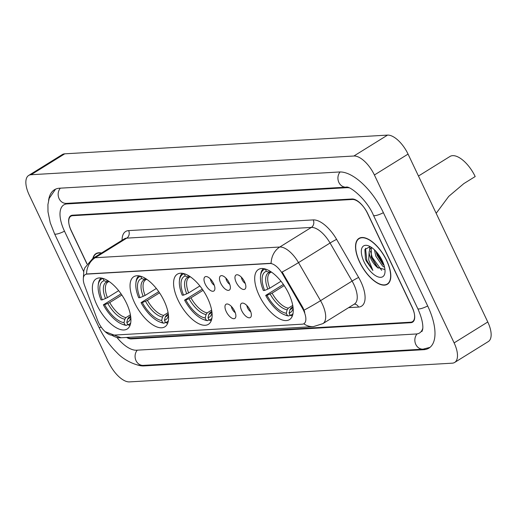 <?xml version="1.0" encoding="UTF-8"?>
<svg xmlns="http://www.w3.org/2000/svg" width="517" height="517" viewBox="0 0 517 517"><rect width="100%" height="100%" fill="white"/><g stroke="black" fill="none" stroke-linecap="round" stroke-linejoin="round"><path stroke-width="0.78" d="M207.672 298.387A29.482 13.429 -121.8 0 0 177.312 274.197A29.482 13.429 -121.8 0 0 178.048 300.106A29.482 13.429 -121.8 0 0 208.416 324.301A29.482 13.429 -121.8 0 0 207.672 298.387M164.128 300.913A29.482 13.429 -121.8 0 0 133.767 276.724A29.482 13.429 -121.8 0 0 134.504 302.632A29.482 13.429 -121.8 0 0 164.865 326.822A29.482 13.429 -121.8 0 0 164.128 300.913M126.452 303.098A29.482 13.429 -121.8 0 0 96.091 278.909A29.482 13.429 -121.8 0 0 96.828 304.817A29.482 13.429 -121.8 0 0 127.195 329.006A29.482 13.429 -121.8 0 0 126.452 303.098M288.783 293.688A29.482 13.429 -121.8 0 0 258.422 269.493A29.482 13.429 -121.8 0 0 259.159 295.401A29.482 13.429 -121.8 0 0 289.52 319.596A29.482 13.429 -121.8 0 0 288.783 293.688M236.217 282.36A8.343 3.8 58.2 0 1 237.213 274.753A8.343 3.8 58.2 0 1 244.606 281.868A8.343 3.8 58.2 0 1 245.594 288.247A8.343 3.8 58.2 0 1 241.426 288.667A8.343 3.8 58.2 0 1 236.217 282.36M241.361 277.183A5.008 2.281 -121.8 0 0 242.105 279.645A5.008 2.281 -121.8 0 0 245.252 283.452M220.733 283.258A8.343 3.8 58.2 0 1 221.728 275.651A8.343 3.8 58.2 0 1 229.121 282.767A8.343 3.8 58.2 0 1 230.11 289.145A8.343 3.8 58.2 0 1 225.942 289.565A8.343 3.8 58.2 0 1 220.733 283.258M225.877 278.081A5.008 2.281 -121.8 0 0 226.62 280.544A5.008 2.281 -121.8 0 0 229.774 284.35M205.249 284.156A8.343 3.8 58.2 0 1 206.244 276.55A8.343 3.8 58.2 0 1 213.637 283.665A8.343 3.8 58.2 0 1 214.626 290.043A8.343 3.8 58.2 0 1 210.458 290.464A8.343 3.8 58.2 0 1 205.249 284.156M210.393 278.98A5.008 2.281 -121.8 0 0 211.136 281.442A5.008 2.281 -121.8 0 0 214.29 285.248M241.717 310.691A8.343 3.8 58.2 0 1 242.712 303.085A8.343 3.8 58.2 0 1 250.105 310.206A8.343 3.8 58.2 0 1 251.094 316.578A8.343 3.8 58.2 0 1 246.926 316.999A8.343 3.8 58.2 0 1 241.717 310.691M246.861 305.515A5.008 2.281 -121.8 0 0 247.604 307.983A5.008 2.281 -121.8 0 0 250.751 311.783M226.233 311.589A8.343 3.8 58.2 0 1 227.228 303.983A8.343 3.8 58.2 0 1 234.621 311.105A8.343 3.8 58.2 0 1 235.61 317.477A8.343 3.8 58.2 0 1 231.442 317.897A8.343 3.8 58.2 0 1 226.233 311.589M231.377 306.413A5.008 2.281 -121.8 0 0 232.12 308.882A5.008 2.281 -121.8 0 0 235.267 312.682M302.387 308.184A15.019 6.844 58.2 0 1 303.595 310.484A15.019 6.844 58.2 0 1 303.97 323.681A15.019 6.844 58.2 0 1 302.342 324.172L112.286 335.197A15.019 6.844 58.2 0 1 97.467 320.068L84.601 285.507A15.019 6.844 58.2 0 1 85.202 274.617A15.019 6.844 58.2 0 1 86.83 274.12L269.99 263.502A15.019 6.844 58.2 0 1 282.618 274.023L302.387 308.184L302.994 307.809L304.784 312.242M127.046 337.42A16.693 7.6 -121.8 0 0 130.924 338.428L410.692 322.201A16.693 7.6 -121.8 0 0 412.501 321.652A16.693 7.6 -121.8 0 0 412.088 306.988L367.794 213.715A16.693 7.6 -121.8 0 0 352.42 199.472L72.645 215.699A16.693 7.6 -121.8 0 0 70.835 216.242A16.693 7.6 -121.8 0 0 71.256 230.912L86.946 263.954M349.078 187.833A30.044 13.688 -121.8 0 0 346.823 187.69L67.048 203.911A30.044 13.688 -121.8 0 0 63.791 204.9A30.044 13.688 -121.8 0 0 64.547 231.299L83.657 271.554M117.049 337.588A30.044 13.688 -121.8 0 0 136.514 350.209L416.288 333.982A30.044 13.688 -121.8 0 0 419.546 332.993A30.044 13.688 -121.8 0 0 422.751 328.431M108.945 362.902A22.25 10.14 -121.8 0 0 129.444 381.895L452.265 363.173A22.25 10.14 -121.8 0 0 454.676 362.443A22.25 10.14 -121.8 0 0 454.12 342.887L374.398 174.992A22.25 10.14 -121.8 0 0 353.893 156.005L31.078 174.727A22.25 10.14 -121.8 0 0 28.661 175.457A22.25 10.14 -121.8 0 0 29.223 195.012L108.945 362.902M454.676 362.443L488.339 341.543A22.25 10.14 -121.8 0 0 487.777 321.988L408.055 154.098A22.25 10.14 -121.8 0 0 387.556 135.105L64.735 153.827A22.25 10.14 -121.8 0 0 62.324 154.557L28.661 175.457M137.005 364.815A47.842 21.798 -121.8 0 0 143.972 365.92L423.746 349.692A47.842 21.798 -121.8 0 0 428.936 348.122A47.842 21.798 -121.8 0 0 427.74 306.077L383.446 212.804A47.842 21.798 -121.8 0 0 339.365 171.98L59.591 188.207A47.842 21.798 -121.8 0 0 54.401 189.778A47.842 21.798 -121.8 0 0 48.585 200.46M386.729 260.536A26.981 12.292 -121.8 0 0 358.94 238.402A26.981 12.292 -121.8 0 0 359.619 262.106A26.981 12.292 -121.8 0 0 387.401 284.247A26.981 12.292 -121.8 0 0 386.729 260.536M101.526 253.02A26.981 12.292 -121.8 0 0 95.936 253.653A26.981 12.292 -121.8 0 0 92.892 258.377M83.347 278.204L83.844 270.74L84.788 267.89L92.776 258.455A22.25 10.14 58.2 0 1 95.186 257.724A19.472 16.828 -93.3 0 0 86.52 273.991L271.121 263.282A19.472 16.828 86.7 0 1 279.794 247.016A22.25 10.14 58.2 0 1 298.509 262.604A19.472 1.176 149.9 0 1 282.146 272.026L302.994 307.809M126.6 337.452A16.693 7.6 -121.8 0 0 131.292 338.906L410.789 322.698A16.693 7.6 -121.8 0 0 412.598 322.149A16.693 7.6 -121.8 0 0 412.178 307.486L367.425 213.23A16.693 7.6 -121.8 0 0 352.045 198.987L72.554 215.195A16.693 7.6 -121.8 0 0 70.745 215.744A16.693 7.6 -121.8 0 0 71.159 230.414L87.03 263.838M359.754 262.1A26.703 12.162 -121.8 0 0 387.259 284.007A26.703 12.162 -121.8 0 0 386.587 260.542A26.703 12.162 -121.8 0 0 359.089 238.634A26.703 12.162 -121.8 0 0 359.754 262.1M384.583 267.315L382.638 266.113L375.807 256.128L374.45 249.821M384.066 265.357L382.851 264.303L377.139 255.301L376.033 251.436M370.14 246.596L364.866 249.504L365.461 258.991L366.249 260.982L372.867 270.456L368.699 260.012L369.151 251.863A12.576 5.726 -121.8 0 0 371.064 259.075A12.576 5.726 -121.8 0 0 377.223 267.334L371.335 257.324L371.284 248.27L371.755 247.604M369.151 251.863L369.946 249.104L371.62 247.507M382.283 260.794A18.14 8.266 -121.8 0 0 368.543 245.853A18.14 8.266 -121.8 0 0 364.058 261.848A18.14 8.266 -121.8 0 0 376.673 276.298A18.14 8.266 -121.8 0 0 384.984 272.33A18.14 8.266 -121.8 0 0 382.283 260.794M377.223 267.334L384.784 269.519M372.867 270.456L366.87 260.594L365.5 248.238M381.662 270.32L372.214 257.279L370.482 251.113M383.549 263.812L377.035 252.58M365.868 260.148L365.396 258.791M378.134 268.194L371.103 256.548M369.636 249.75L369.842 246.544M383.452 264.853L376.447 253.227M101.254 253.188A26.703 12.162 -121.8 0 0 96.084 253.886A26.703 12.162 -121.8 0 0 93.163 258.216M436.174 213.308L448.743 196.37L463.827 183.606L475.188 176.549A24.48 11.148 -121.8 0 0 449.977 156.464L418.473 176.026M264.659 290.431L263.36 290.509A26.483 12.065 -121.8 0 1 260.516 276.123A26.483 12.065 -121.8 0 1 265.324 269.034L266.404 271.309A23.924 10.896 -121.8 0 0 264.659 290.431L269.745 288.228L280.99 281.242M271.393 272.058L270.301 272.595A20.583 9.377 -121.8 0 0 269.745 288.228M284.512 314.775L285.636 315.202A27.595 12.57 -121.8 0 0 288.706 315.977L287.394 315.512A26.483 12.065 -121.8 0 1 284.512 314.775A26.483 12.065 -121.8 0 1 265.693 295.414L283.394 284.447M290.082 315.124L288.706 315.977M263.502 268.614A27.595 12.57 -121.8 0 0 260.633 274.921L260.516 276.123M265.693 295.414L266.985 295.343A23.924 10.896 -121.8 0 0 286.315 313.244L287.394 315.512M270.352 271.373A23.924 10.896 -121.8 0 0 269.202 271.147L268.911 270.533M286.315 313.244L287.161 309.812L288.305 308.164L292.745 305.405M284.188 285.61L272.071 293.133L266.985 295.343M271.212 272.168L269.376 272.369L266.404 271.309M269.202 271.147L270.979 271.78M293.023 313.58A26.483 12.065 -121.8 0 1 290.192 315.351L291.498 315.816A27.595 12.57 -121.8 0 0 292.564 315.435M290.192 315.351L289.113 313.076A23.924 10.896 -121.8 0 0 293.133 308.067M292.551 307.098L291.097 308.003L289.953 309.651L289.113 313.076M183.548 295.136L182.255 295.207A26.483 12.065 -121.8 0 1 179.405 280.821A26.483 12.065 -121.8 0 1 184.22 273.739L185.293 276.013A23.924 10.896 -121.8 0 0 183.548 295.136L188.634 292.926L199.879 285.946M190.282 276.763L189.19 277.299A20.583 9.377 -121.8 0 0 188.634 292.926M203.401 319.48L204.532 319.907A27.595 12.57 -121.8 0 0 207.595 320.682L206.283 320.217A26.483 12.065 -121.8 0 1 203.401 319.48A26.483 12.065 -121.8 0 1 184.582 300.118L202.283 289.145M208.971 319.829L207.595 320.682M182.391 273.319A27.595 12.57 -121.8 0 0 179.522 279.626L179.405 280.821M184.582 300.118L185.874 300.047A23.924 10.896 -121.8 0 0 205.204 317.942L206.283 320.217M189.241 276.078A23.924 10.896 -121.8 0 0 188.091 275.852L187.8 275.238M205.204 317.942L206.05 314.517L207.194 312.869L211.634 310.11M203.084 290.315L190.967 297.837L185.874 300.047M190.101 276.873L188.272 277.073L185.293 276.013M188.091 275.852L189.875 276.485M211.912 318.285A26.483 12.065 -121.8 0 1 209.081 320.055L210.393 320.521A27.595 12.57 -121.8 0 0 211.459 320.139M209.081 320.055L208.002 317.781A23.924 10.896 -121.8 0 0 212.022 312.772M211.44 311.803L209.986 312.707L208.842 314.355L208.002 317.781M140.004 297.663L138.705 297.734A26.483 12.065 -121.8 0 1 135.861 283.348A26.483 12.065 -121.8 0 1 140.669 276.265L141.748 278.54A23.924 10.896 -121.8 0 0 140.004 297.663L145.09 295.453L156.334 288.473M146.738 279.283L145.645 279.826A20.583 9.377 -121.8 0 0 145.09 295.453M159.856 322.007L160.981 322.434A27.595 12.57 -121.8 0 0 164.051 323.209L162.739 322.744A26.483 12.065 -121.8 0 1 159.856 322.007A26.483 12.065 -121.8 0 1 141.038 302.645L158.738 291.672M165.427 322.349L164.051 323.209M138.847 275.845A27.595 12.57 -121.8 0 0 135.977 282.153L135.861 283.348M141.038 302.645L142.33 302.568A23.924 10.896 -121.8 0 0 161.659 320.469L162.739 322.744M145.697 278.605A23.924 10.896 -121.8 0 0 144.547 278.379L144.256 277.758M161.659 320.469L162.506 317.044L163.65 315.396L168.09 312.636M159.533 292.842L147.416 300.364L142.33 302.568M146.557 279.4L144.721 279.594L141.748 278.54M144.547 278.379L146.324 279.012M168.368 320.811A26.483 12.065 -121.8 0 1 165.537 322.582L166.849 323.047A27.595 12.57 -121.8 0 0 167.909 322.66M165.537 322.582L164.458 320.307A23.924 10.896 -121.8 0 0 168.477 315.299M167.896 314.33L166.442 315.228L165.298 316.882L164.458 320.307M102.327 299.847L101.035 299.918A26.483 12.065 -121.8 0 1 98.185 285.533A26.483 12.065 -121.8 0 1 102.993 278.45L104.072 280.725A23.924 10.896 -121.8 0 0 102.327 299.847L107.413 297.637L118.658 290.657M109.061 281.474L107.969 282.011A20.583 9.377 -121.8 0 0 107.413 297.637M122.18 324.191L123.311 324.618A27.595 12.57 -121.8 0 0 126.374 325.393L125.062 324.928A26.483 12.065 -121.8 0 1 122.18 324.191A26.483 12.065 -121.8 0 1 103.361 304.83L121.062 293.856M127.751 324.54L126.374 325.393M101.17 278.03A27.595 12.57 -121.8 0 0 98.301 284.337L98.185 285.533M103.361 304.83L104.654 304.752A23.924 10.896 -121.8 0 0 123.983 322.653L125.062 324.928M108.021 280.789A23.924 10.896 -121.8 0 0 106.87 280.563L106.58 279.949M123.983 322.653L124.83 319.228L125.974 317.58L130.413 314.821M121.863 295.026L109.74 302.548L104.654 304.752M108.88 281.584L107.051 281.784L104.072 280.725M106.87 280.563L108.654 281.196M130.691 322.996A26.483 12.065 -121.8 0 1 127.861 324.766L129.172 325.232A27.595 12.57 -121.8 0 0 130.232 324.85M127.861 324.766L126.781 322.492A23.924 10.896 -121.8 0 0 130.801 317.483M130.219 316.514L128.765 317.419L127.621 319.067L126.781 322.492M269.99 263.502L270.404 263.243M282.618 274.023L283.232 273.642M86.83 274.12L87.244 273.868M429.989 347.372L423.061 349.156L143.287 365.383A8.899 7.69 -93.3 0 1 136.036 360.672A8.899 7.69 -93.3 0 1 137.27 350.164M143.287 365.383C139.984 366.76 125.437 362.016 116.9 352.62C109.591 345.421 103.574 336.91 98.844 327.087A8.899 1.906 -25.4 0 0 100.156 327.442A8.899 1.906 -25.4 0 0 101.332 327.28M98.844 327.087L54.556 233.807A8.899 1.906 -25.4 0 0 55.868 234.169A8.899 1.906 -25.4 0 0 64.489 231.183M60.347 188.162A8.899 7.69 86.7 0 0 59.112 198.67A8.899 7.69 86.7 0 0 66.363 203.381L346.132 187.154C349.195 185.435 366.669 198.967 373.461 215.318L417.749 308.591C423.436 320.999 423.087 328.056 422.589 329.665L421.95 331.526M340.102 171.954A8.899 7.69 86.7 0 0 338.887 182.449A8.899 7.69 86.7 0 0 346.132 187.154M383.394 212.687A8.899 1.906 154.6 0 1 374.767 215.673A8.899 1.906 154.6 0 1 373.461 215.318M427.682 305.961A8.899 1.906 154.6 0 1 419.061 308.953A8.899 1.906 154.6 0 1 417.749 308.591M423.061 349.156A8.899 7.69 -93.3 0 1 415.81 344.451A8.899 7.69 -93.3 0 1 417.077 333.898M64.735 153.827L31.078 174.727M387.556 135.105L353.893 156.005M408.055 154.098L374.398 174.992M487.777 321.988L454.12 342.887M144.999 365.28L143.972 365.92M424.935 348.956L423.746 349.692M68.076 203.278L67.048 203.911M347.443 187.303L346.823 187.69M122.083 240.263A27.815 12.673 58.2 0 1 128.623 230.608L313.224 219.906A27.815 12.673 58.2 0 1 336.619 239.39A5.564 0.336 -30.1 0 0 330.066 243.016L298.509 262.604L320.534 300.674A22.25 10.14 58.2 0 1 322.324 304.074A22.25 10.14 58.2 0 1 322.879 323.629L354.436 304.035A22.25 10.14 -121.8 0 0 353.88 284.479A22.25 10.14 -121.8 0 0 352.09 281.08L330.066 243.016A22.25 10.14 -121.8 0 0 311.35 227.422L126.743 238.13A22.25 10.14 -121.8 0 0 124.332 238.86L92.776 258.455M304.086 310.142A19.472 1.176 149.9 0 0 320.534 300.674L352.09 281.08A5.564 0.336 -30.1 0 1 358.643 277.455A27.815 12.673 58.2 0 1 358.565 307.066L348.632 307.641M111.872 335.203A19.472 16.828 86.7 0 0 121.146 337.763L313.438 326.615A19.472 16.828 -93.3 0 1 303.783 323.791M128.623 230.608A5.564 4.808 86.7 0 1 126.743 238.13L95.186 257.724L279.794 247.016L311.35 227.422A5.564 4.808 86.7 0 0 313.224 219.906M336.619 239.39L358.643 277.455M358.565 307.066A5.564 4.808 86.7 0 0 354.307 304.112M270.171 294.083A21.397 9.745 -121.8 0 0 287.161 309.812M269.376 272.369A21.397 9.745 -121.8 0 0 267.845 289.171M272.071 293.133A20.583 9.377 -121.8 0 0 288.305 308.164M289.953 309.651A21.397 9.745 -121.8 0 0 292.965 306.704M291.097 308.003A20.583 9.377 -121.8 0 0 292.008 307.576L292.932 306.516M189.06 298.787A21.397 9.745 -121.8 0 0 206.05 314.517M188.272 277.073A21.397 9.745 -121.8 0 0 186.734 293.876M190.967 297.837A20.583 9.377 -121.8 0 0 207.194 312.869M208.842 314.355A21.397 9.745 -121.8 0 0 211.854 311.408M209.986 312.707A20.583 9.377 -121.8 0 0 210.904 312.274L211.821 311.221M145.516 301.308A21.397 9.745 -121.8 0 0 162.506 317.044M144.721 279.594A21.397 9.745 -121.8 0 0 143.19 296.403M147.416 300.364A20.583 9.377 -121.8 0 0 163.65 315.396M165.298 316.882A21.397 9.745 -121.8 0 0 168.309 313.935M166.442 315.228A20.583 9.377 -121.8 0 0 167.353 314.801L168.277 313.748M107.84 303.498A21.397 9.745 -121.8 0 0 124.83 319.228M107.051 281.784A21.397 9.745 -121.8 0 0 105.513 298.587M109.74 302.548A20.583 9.377 -121.8 0 0 125.974 317.58M127.621 319.067A21.397 9.745 -121.8 0 0 130.633 316.12M128.765 317.419A20.583 9.377 -121.8 0 0 129.683 316.986L130.601 315.932M55.539 189.17L49.167 198.431L47.919 204.59L47.997 211.873L50.246 222.749L54.556 233.807M105.164 331.675L121.146 337.763M313.438 326.615L322.879 323.629M388.752 283.083L387.259 284.007M371.6 247.494L371.271 247.701M360.582 237.704L359.089 238.634M97.577 252.962L96.084 253.886"/></g></svg>
